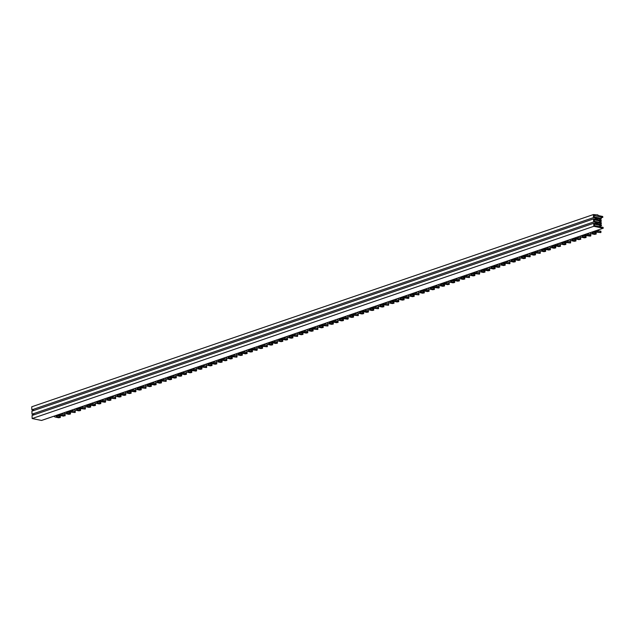 <?xml version="1.0" encoding="UTF-8"?>
<svg xmlns="http://www.w3.org/2000/svg" width="635" height="635" viewBox="0 0 635 635"><rect width="100%" height="100%" fill="white"/><g stroke="black" fill="none" stroke-linecap="round" stroke-linejoin="round"><path stroke-width="0.95" d="M34.29 410.329L31.853 409.829L31.75 406.789L593.4 214.559L597.94 214.9L597.964 215.487L602.718 216.464L602.742 217.281L594.074 215.511L594.122 216.908L601.186 218.353L601.218 219.17L598.829 219.988M34.441 414.679L32.012 414.187L31.901 411.147L593.55 218.908L597.019 219.623L596.971 218.305L594.59 219.123M601.218 219.17L597.94 218.503L597.987 219.821L601.258 220.488L601.289 221.305L594.225 219.861L594.273 221.258L601.337 222.702L601.369 223.528L598.091 222.853L598.138 224.171L601.416 224.838L601.44 225.663L594.376 224.219L594.423 225.615L603.099 227.386L603.25 228.203L41.473 420.441L32.163 418.536L32.052 415.496L593.701 223.266L597.17 223.972L597.13 222.663L594.741 223.48M601.369 223.528L598.98 224.345M601.44 225.663L598.908 226.528M60.111 416.377L57.594 415.56M64.881 414.742L64.841 415.655L61.952 415.06L61.912 413.829L64.802 414.425M61.912 413.829A4.699 1.27 178 0 0 61.23 413.718M90.44 405.995L87.924 405.178M95.21 404.368L92.242 403.447A4.699 1.27 178 0 0 91.559 403.336M120.769 395.621L118.253 394.795M125.539 393.986L122.571 393.065A4.699 1.27 178 0 0 121.888 392.954M151.098 385.239L148.582 384.413M155.869 383.603L152.9 382.691A4.699 1.27 178 0 0 152.217 382.58M181.427 374.856L178.911 374.039M186.198 373.221L183.229 372.308A4.699 1.27 178 0 0 182.547 372.197M211.757 364.474L209.24 363.657M216.527 362.839L213.558 361.926A4.699 1.27 178 0 0 212.876 361.815M242.086 354.092L239.57 353.274M246.856 352.465L243.888 351.544A4.699 1.27 178 0 0 243.205 351.433M272.407 343.718L269.899 342.892M277.185 342.082L274.217 341.17A4.699 1.27 178 0 0 273.534 341.051M302.736 333.335L300.228 332.51M307.515 331.7L304.538 330.787A4.699 1.27 178 0 0 303.863 330.676M333.065 322.953L330.557 322.135M337.844 321.318L334.867 320.405A4.699 1.27 178 0 0 334.193 320.294M363.395 312.571L360.886 311.753M368.173 310.936L365.196 310.023A4.699 1.27 178 0 0 364.522 309.912M393.724 302.189L391.216 301.371M398.502 300.561L395.526 299.641A4.699 1.27 178 0 0 394.851 299.529M424.053 291.814L421.545 290.989M428.831 290.179L425.855 289.266A4.699 1.27 178 0 0 425.18 289.147M454.382 281.432L451.874 280.606M459.161 279.797L456.184 278.884A4.699 1.27 178 0 0 455.509 278.773M484.711 271.05L482.203 270.232M489.49 269.415L486.513 268.502A4.699 1.27 178 0 0 485.839 268.391M515.041 260.667L512.532 259.85M519.819 259.032L516.842 258.12A4.699 1.27 178 0 0 516.168 258.008M545.37 250.285L542.861 249.468M550.148 248.658L547.172 247.737A4.699 1.27 178 0 0 546.497 247.626M575.699 239.911L573.191 239.085M580.477 238.276L580.438 239.181L577.548 238.593L577.501 237.363L580.398 237.95M577.501 237.363A4.699 1.27 178 0 0 576.826 237.244M61.952 415.06A4.699 1.27 -2 0 0 57.841 414.909L57.777 414.901M64.841 415.655L63.436 416.131L60.547 415.544A2.564 0.691 178 0 0 57.793 415.52A2.564 0.691 178 0 0 56.301 416.211A2.564 0.691 178 0 0 57.182 416.695L57.142 415.663M60.317 416.219L60.365 417.449L57.182 416.695M60.365 417.449L58.666 417.767L55.777 417.179A4.699 1.27 -2 0 1 54.173 416.282M95.425 404.201L95.464 405.432L92.281 404.685A4.699 1.27 -2 0 0 88.17 404.535L88.106 404.519M95.464 405.432L93.766 405.757L90.876 405.162A2.564 0.691 178 0 0 88.122 405.146A2.564 0.691 178 0 0 86.63 405.828A2.564 0.691 178 0 0 87.511 406.313L87.471 405.281M90.646 405.836L90.694 407.067L87.511 406.313M90.694 407.067L88.995 407.384L86.106 406.797A4.699 1.27 -2 0 1 84.503 405.9A4.699 1.27 -2 0 1 84.519 405.781L84.455 405.765M125.754 393.819L125.793 395.057L122.611 394.303A4.699 1.27 -2 0 0 118.499 394.152L118.435 394.137M125.793 395.057L124.095 395.375L121.206 394.779A2.564 0.691 178 0 0 118.451 394.764A2.564 0.691 178 0 0 116.959 395.446A2.564 0.691 178 0 0 117.84 395.938L117.8 394.899M120.975 395.454L121.023 396.692L117.84 395.938M121.023 396.692L119.324 397.01L116.435 396.415A4.699 1.27 -2 0 1 114.832 395.526A4.699 1.27 -2 0 1 114.848 395.399L114.784 395.391M156.083 383.445L156.123 384.675L152.94 383.921A4.699 1.27 -2 0 0 148.828 383.77L148.765 383.754M156.123 384.675L154.424 384.993L151.535 384.397A2.564 0.691 178 0 0 148.78 384.381A2.564 0.691 178 0 0 147.288 385.064A2.564 0.691 178 0 0 148.169 385.556L148.13 384.516M151.305 385.072L151.352 386.31L148.169 385.556M151.352 386.31L149.654 386.628L146.764 386.032A4.699 1.27 -2 0 1 145.161 385.143A4.699 1.27 -2 0 1 145.177 385.016L145.113 385.008M186.412 373.062L186.452 374.293L183.269 373.539A4.699 1.27 -2 0 0 179.157 373.388L179.094 373.38M186.452 374.293L184.753 374.61L181.864 374.023A2.564 0.691 178 0 0 179.11 373.999A2.564 0.691 178 0 0 177.617 374.69A2.564 0.691 178 0 0 178.498 375.174L178.459 374.142M181.634 374.698L181.681 375.928L178.498 375.174M181.681 375.928L179.983 376.245L177.094 375.658A4.699 1.27 -2 0 1 175.49 374.761A4.699 1.27 -2 0 1 175.506 374.642L175.49 374.761M216.741 362.68L216.781 363.911L213.598 363.156A4.699 1.27 -2 0 0 209.487 363.006L209.423 362.998M216.781 363.911L215.082 364.228L212.193 363.641A2.564 0.691 178 0 0 209.439 363.625A2.564 0.691 178 0 0 207.947 364.307A2.564 0.691 178 0 0 208.828 364.792L208.788 363.76M211.963 364.315L212.011 365.546L208.828 364.792M212.011 365.546L210.312 365.863L207.423 365.276A4.699 1.27 -2 0 1 205.811 364.379A4.699 1.27 -2 0 1 205.835 364.26L205.811 364.379M247.071 352.298L247.11 353.528L243.927 352.782A4.699 1.27 -2 0 0 239.816 352.631L239.752 352.615M247.11 353.528L245.412 353.854L242.522 353.258A2.564 0.691 178 0 0 239.768 353.243A2.564 0.691 178 0 0 238.276 353.925A2.564 0.691 178 0 0 239.149 354.409L239.117 353.377M242.292 353.933L242.332 355.163L239.149 354.409M242.332 355.163L240.641 355.481L237.752 354.894A4.699 1.27 -2 0 1 236.141 353.997A4.699 1.27 -2 0 1 236.164 353.878L236.101 353.862M277.4 341.916L277.439 343.154L274.256 342.4A4.699 1.27 -2 0 0 270.145 342.249L270.081 342.233M277.439 343.154L275.741 343.471L272.852 342.876A2.564 0.691 178 0 0 270.097 342.86A2.564 0.691 178 0 0 268.605 343.543A2.564 0.691 178 0 0 269.478 344.035L269.446 342.995M272.621 343.551L272.661 344.789L269.478 344.035M272.661 344.789L270.97 345.107L268.081 344.511A4.699 1.27 -2 0 1 266.47 343.622A4.699 1.27 -2 0 1 266.494 343.495L266.43 343.487M307.721 331.541L307.769 332.772L304.586 332.018A4.699 1.27 -2 0 0 300.474 331.867L300.411 331.851M307.769 332.772L306.07 333.089L303.181 332.502A2.564 0.691 178 0 0 300.426 332.478A2.564 0.691 178 0 0 298.934 333.161A2.564 0.691 178 0 0 299.807 333.653L299.776 332.613M302.951 333.177L302.99 334.407L299.807 333.653M302.99 334.407L301.3 334.724L298.41 334.129A4.699 1.27 -2 0 1 296.799 333.24A4.699 1.27 -2 0 1 296.823 333.113L296.759 333.105M338.05 321.159L338.098 322.389L334.915 321.635A4.699 1.27 -2 0 0 330.803 321.485L330.74 321.477M338.098 322.389L336.399 322.707L333.51 322.12A2.564 0.691 178 0 0 330.756 322.096A2.564 0.691 178 0 0 329.263 322.786A2.564 0.691 178 0 0 330.137 323.271L330.105 322.239M333.28 322.794L333.319 324.025L330.137 323.271M333.319 324.025L331.629 324.342L328.74 323.755A4.699 1.27 -2 0 1 327.128 322.858A4.699 1.27 -2 0 1 327.152 322.739L327.128 322.858M368.379 310.777L368.427 312.007L365.244 311.253A4.699 1.27 -2 0 0 361.132 311.102L361.069 311.094M368.427 312.007L366.728 312.325L363.839 311.737A2.564 0.691 178 0 0 361.085 311.721A2.564 0.691 178 0 0 359.593 312.404A2.564 0.691 178 0 0 360.466 312.888L360.434 311.856M363.609 312.412L363.649 313.642L360.466 312.888M363.649 313.642L361.958 313.96L359.069 313.373A4.699 1.27 -2 0 1 357.457 312.476A4.699 1.27 -2 0 1 357.481 312.356L357.457 312.476M398.709 300.395L398.756 301.633L395.573 300.879A4.699 1.27 -2 0 0 391.462 300.728L391.398 300.712M398.756 301.633L397.058 301.95L394.168 301.355A2.564 0.691 178 0 0 391.414 301.339A2.564 0.691 178 0 0 389.922 302.022A2.564 0.691 178 0 0 390.795 302.506L390.763 301.474M393.938 302.03L393.978 303.26L390.795 302.506M393.978 303.26L392.287 303.578L389.398 302.99A4.699 1.27 -2 0 1 387.787 302.093A4.699 1.27 -2 0 1 387.81 301.974L387.747 301.958M429.038 290.012L429.085 291.251L425.902 290.497A4.699 1.27 -2 0 0 421.783 290.346L421.727 290.33M429.085 291.251L427.387 291.568L424.497 290.973A2.564 0.691 178 0 0 421.743 290.957A2.564 0.691 178 0 0 420.251 291.64A2.564 0.691 178 0 0 421.124 292.132L421.092 291.092M424.267 291.648L424.307 292.886L421.124 292.132M424.307 292.886L422.616 293.203L419.727 292.608A4.699 1.27 -2 0 1 418.116 291.719A4.699 1.27 -2 0 1 418.14 291.592L418.076 291.584M459.367 279.638L459.415 280.868L456.232 280.114A4.699 1.27 -2 0 0 452.112 279.964L452.056 279.948M459.415 280.868L457.716 281.186L454.827 280.599A2.564 0.691 178 0 0 452.072 280.575A2.564 0.691 178 0 0 450.58 281.257A2.564 0.691 178 0 0 451.453 281.749L451.421 280.718M454.596 281.273L454.636 282.504L451.453 281.749M454.636 282.504L452.945 282.821L450.048 282.226A4.699 1.27 -2 0 1 448.445 281.337A4.699 1.27 -2 0 1 448.469 281.21L448.405 281.202M489.696 269.256L489.744 270.486L486.561 269.732A4.699 1.27 -2 0 0 482.441 269.581L482.386 269.573M489.744 270.486L488.045 270.804L485.156 270.216A2.564 0.691 178 0 0 482.402 270.192A2.564 0.691 178 0 0 480.909 270.883A2.564 0.691 178 0 0 481.782 271.367L481.751 270.335M484.926 270.891L484.965 272.121L481.782 271.367M484.965 272.121L483.275 272.439L480.377 271.851A4.699 1.27 -2 0 1 478.774 270.954A4.699 1.27 -2 0 1 478.798 270.835L478.774 270.954M520.025 258.874L520.073 260.104L516.89 259.35A4.699 1.27 -2 0 0 512.77 259.199L512.715 259.191M520.073 260.104L518.374 260.421L515.485 259.834A2.564 0.691 178 0 0 512.731 259.818A2.564 0.691 178 0 0 511.238 260.501A2.564 0.691 178 0 0 512.112 260.985L512.08 259.953M515.255 260.509L515.295 261.739L512.112 260.985M515.295 261.739L513.604 262.057L510.707 261.469A4.699 1.27 -2 0 1 509.103 260.572A4.699 1.27 -2 0 1 509.127 260.453L509.064 260.437M550.355 248.491L550.402 249.73L547.219 248.976A4.699 1.27 -2 0 0 543.1 248.825L543.044 248.809M550.402 249.73L548.703 250.047L545.814 249.452A2.564 0.691 178 0 0 543.06 249.436A2.564 0.691 178 0 0 541.568 250.119A2.564 0.691 178 0 0 542.441 250.603L542.409 249.571M545.584 250.126L545.624 251.357L542.441 250.603M545.624 251.357L543.933 251.674L541.036 251.087A4.699 1.27 -2 0 1 539.433 250.19A4.699 1.27 -2 0 1 539.448 250.071L539.433 250.19M577.548 238.593A4.699 1.27 -2 0 0 573.429 238.442L573.373 238.427M580.438 239.181L579.033 239.665L576.143 239.07A2.564 0.691 178 0 0 573.389 239.054A2.564 0.691 178 0 0 571.897 239.736A2.564 0.691 178 0 0 572.77 240.228L572.738 239.189M575.913 239.744L575.953 240.983L572.77 240.228M575.953 240.983L574.262 241.3L571.365 240.705A4.699 1.27 -2 0 1 569.762 239.816A4.699 1.27 -2 0 1 569.778 239.689L569.722 239.681M603.123 228.211L593.812 226.306L32.163 418.536M593.812 226.306L593.701 223.266M597.13 222.663L593.661 221.948L32.012 414.187M593.661 221.948L593.55 218.908M596.971 218.305L593.503 217.599L31.853 409.829M593.503 217.599L593.4 214.559M74.343 409.226L74.406 409.242A4.699 1.27 -2 0 0 74.39 409.361A4.699 1.27 -2 0 0 75.994 410.258L78.883 410.845L80.581 410.528L77.399 409.773L77.359 408.742M601.289 221.305L598.757 222.179M155.226 381.548L155.281 381.556A4.699 1.27 -2 0 0 155.265 381.683A4.699 1.27 -2 0 0 156.869 382.572L159.766 383.167L161.457 382.849L158.274 382.095L158.242 381.063M185.555 371.165L185.611 371.181A4.699 1.27 -2 0 0 185.595 371.3A4.699 1.27 -2 0 0 187.198 372.197L190.095 372.785L191.786 372.467L188.603 371.713L188.571 370.681M226.639 359.378L226.893 360.45L223.71 359.696A4.699 1.27 -2 0 0 219.591 359.545L219.535 359.537M287.298 338.622L287.552 339.693L284.369 338.939A4.699 1.27 -2 0 0 280.249 338.788L280.194 338.772M306.872 329.644L306.927 329.66A4.699 1.27 -2 0 0 306.911 329.779A4.699 1.27 -2 0 0 308.515 330.668L311.404 331.264L313.103 330.946L309.92 330.192L309.888 329.16M337.201 319.262L337.256 319.278A4.699 1.27 -2 0 0 337.241 319.397A4.699 1.27 -2 0 0 338.844 320.294L341.733 320.881L343.432 320.564L340.249 319.81L340.217 318.778M458.518 277.741L458.573 277.757A4.699 1.27 -2 0 0 458.557 277.876A4.699 1.27 -2 0 0 460.161 278.765L463.05 279.36L464.749 279.043L461.566 278.289L461.534 277.257M488.839 267.359L488.902 267.375A4.699 1.27 -2 0 0 488.886 267.494A4.699 1.27 -2 0 0 490.49 268.391L493.379 268.978L495.078 268.661L491.895 267.906L491.855 266.875M499.602 265.954L499.848 267.025L496.665 266.271A4.699 1.27 -2 0 0 492.554 266.121L492.49 266.113M519.168 256.977L519.232 256.992A4.699 1.27 -2 0 0 519.216 257.111A4.699 1.27 -2 0 0 520.819 258.008L523.708 258.596L525.407 258.278L522.224 257.524L522.184 256.492M560.253 245.197L560.507 246.269L557.324 245.515A4.699 1.27 -2 0 0 553.212 245.364L553.149 245.348M560.467 245.031L557.284 244.277A4.699 1.27 178 0 0 556.601 244.165M555.482 246.832L552.974 246.007M560.507 246.269L558.816 246.586L555.927 245.991A2.564 0.691 178 0 0 553.172 245.975A2.564 0.691 178 0 0 551.68 246.658A2.564 0.691 178 0 0 552.553 247.15L552.514 246.11M555.696 246.666L555.736 247.896L552.553 247.15M555.736 247.896L554.038 248.222L551.148 247.626A4.699 1.27 -2 0 1 549.545 246.737M529.923 255.572L526.955 254.659A4.699 1.27 178 0 0 526.272 254.548M525.153 257.207L522.645 256.389M522.883 255.746A4.699 1.27 -2 0 1 526.994 255.889L529.971 256.81L525.597 256.373A2.564 0.691 178 0 0 522.843 256.357A2.564 0.691 178 0 0 521.351 257.04A2.564 0.691 178 0 0 522.224 257.524M499.808 265.795L496.626 265.041A4.699 1.27 178 0 0 495.943 264.93M494.824 267.589L492.315 266.771M499.848 267.025L498.157 267.343L495.268 266.756A2.564 0.691 178 0 0 492.514 266.732A2.564 0.691 178 0 0 491.022 267.422A2.564 0.691 178 0 0 491.895 267.906M469.273 276.336L466.296 275.423A4.699 1.27 178 0 0 465.614 275.312M464.495 277.971L461.986 277.154M462.224 276.503A4.699 1.27 -2 0 1 466.344 276.654L469.313 277.566L464.939 277.138A2.564 0.691 178 0 0 462.185 277.114A2.564 0.691 178 0 0 460.692 277.805A2.564 0.691 178 0 0 461.566 278.289M438.944 286.718L435.967 285.806A4.699 1.27 178 0 0 435.285 285.687M434.165 288.353L431.657 287.528M431.895 286.885A4.699 1.27 -2 0 1 436.015 287.036L438.904 287.623L438.706 288.044L434.61 287.512A2.564 0.691 178 0 0 431.856 287.496A2.564 0.691 178 0 0 430.363 288.179A2.564 0.691 178 0 0 431.236 288.671L431.205 287.631M434.38 288.187L434.419 289.425L431.236 288.671M434.419 289.425L432.721 289.743L429.831 289.147A4.699 1.27 -2 0 1 428.228 288.258M408.615 297.101L405.638 296.18A4.699 1.27 178 0 0 404.955 296.069M403.836 298.736L401.328 297.91M401.566 297.267A4.699 1.27 -2 0 1 405.686 297.418L408.575 298.005L408.376 298.426L404.281 297.894A2.564 0.691 178 0 0 401.526 297.878A2.564 0.691 178 0 0 400.034 298.561A2.564 0.691 178 0 0 400.907 299.053L400.875 298.013M404.05 298.569L404.09 299.799L400.907 299.053M404.09 299.799L402.392 300.125L399.502 299.529A4.699 1.27 -2 0 1 397.899 298.64M378.285 307.475L375.309 306.562A4.699 1.27 178 0 0 374.626 306.451M373.507 309.11L370.999 308.292M371.237 307.65A4.699 1.27 -2 0 1 375.356 307.792L378.325 308.713L373.952 308.277A2.564 0.691 178 0 0 371.197 308.261A2.564 0.691 178 0 0 369.705 308.943A2.564 0.691 178 0 0 370.578 309.428L370.546 308.396M373.721 308.951L373.761 310.182L370.578 309.428M373.761 310.182L372.062 310.499L369.173 309.912A4.699 1.27 -2 0 1 367.57 309.015M347.956 317.857L344.98 316.944A4.699 1.27 178 0 0 344.297 316.833M343.178 319.492L340.67 318.675M340.908 318.024A4.699 1.27 -2 0 1 345.027 318.175L347.916 318.77L347.718 319.191L343.622 318.659A2.564 0.691 178 0 0 340.868 318.635A2.564 0.691 178 0 0 339.376 319.326A2.564 0.691 178 0 0 340.249 319.81M317.627 328.239L314.65 327.327A4.699 1.27 178 0 0 313.968 327.215M312.849 329.875L310.34 329.049M310.578 328.406A4.699 1.27 -2 0 1 314.698 328.557L317.667 329.47L313.293 329.041A2.564 0.691 178 0 0 310.539 329.017A2.564 0.691 178 0 0 309.047 329.7A2.564 0.691 178 0 0 309.92 330.192M287.504 338.463L284.321 337.709A4.699 1.27 178 0 0 283.639 337.59M282.519 340.257L280.011 339.431M287.552 339.693L285.853 340.011L282.964 339.415A2.564 0.691 178 0 0 280.21 339.4A2.564 0.691 178 0 0 278.717 340.082A2.564 0.691 178 0 0 279.59 340.574L279.559 339.534M282.734 340.09L282.773 341.328L279.59 340.574M282.773 341.328L281.075 341.646L278.186 341.051A4.699 1.27 -2 0 1 276.582 340.162M256.969 349.004L253.992 348.083A4.699 1.27 178 0 0 253.309 347.972M252.19 350.631L249.682 349.814M249.92 349.171A4.699 1.27 -2 0 1 254.04 349.321L256.929 349.909L256.731 350.329L252.635 349.798A2.564 0.691 178 0 0 249.88 349.782A2.564 0.691 178 0 0 248.388 350.464A2.564 0.691 178 0 0 249.261 350.949L249.23 349.917M252.405 350.472L252.444 351.703L249.261 350.949M252.444 351.703L250.754 352.02L247.856 351.433A4.699 1.27 -2 0 1 246.253 350.536M226.846 359.219L223.663 358.465A4.699 1.27 178 0 0 222.98 358.354M221.861 361.013L219.353 360.196M226.893 360.45L225.195 360.767L222.306 360.18A2.564 0.691 178 0 0 219.551 360.164A2.564 0.691 178 0 0 218.059 360.847A2.564 0.691 178 0 0 218.932 361.331L218.9 360.299M222.075 360.855L222.115 362.085L218.932 361.331M222.115 362.085L220.424 362.402L217.527 361.815A4.699 1.27 -2 0 1 215.924 360.918M196.31 369.76L193.334 368.848A4.699 1.27 178 0 0 192.651 368.737M191.532 371.396L189.024 370.578M189.262 369.927A4.699 1.27 -2 0 1 193.381 370.078L196.271 370.673L196.072 371.094L191.976 370.562A2.564 0.691 178 0 0 189.222 370.538A2.564 0.691 178 0 0 187.73 371.229A2.564 0.691 178 0 0 188.603 371.713M165.981 380.143L163.005 379.23A4.699 1.27 178 0 0 162.322 379.119M161.203 381.778L158.694 380.952M158.933 380.309A4.699 1.27 -2 0 1 163.052 380.46L166.021 381.373L161.647 380.944A2.564 0.691 178 0 0 158.893 380.921A2.564 0.691 178 0 0 157.401 381.603A2.564 0.691 178 0 0 158.274 382.095M135.652 390.525L132.675 389.612A4.699 1.27 178 0 0 131.993 389.493M130.873 392.16L128.365 391.335M128.603 390.692A4.699 1.27 -2 0 1 132.723 390.842L135.612 391.43L135.414 391.851L131.318 391.319A2.564 0.691 178 0 0 128.564 391.303A2.564 0.691 178 0 0 127.071 391.985A2.564 0.691 178 0 0 127.945 392.478L127.913 391.438M131.088 391.993L131.127 393.232L127.945 392.478M131.127 393.232L129.437 393.549L126.54 392.954A4.699 1.27 -2 0 1 124.936 392.065M105.323 400.907L102.346 399.986A4.699 1.27 178 0 0 101.663 399.875M100.544 402.534L98.036 401.717M98.274 401.074A4.699 1.27 -2 0 1 102.394 401.225L105.283 401.812L105.085 402.233L100.989 401.701A2.564 0.691 178 0 0 98.234 401.685A2.564 0.691 178 0 0 96.742 402.368A2.564 0.691 178 0 0 97.615 402.852L97.584 401.82M100.759 402.376L100.798 403.606L97.615 402.852M100.798 403.606L99.108 403.923L96.21 403.336A4.699 1.27 -2 0 1 94.607 402.439M74.993 411.282L72.017 410.369A4.699 1.27 178 0 0 71.342 410.258M70.215 412.917L67.707 412.099M67.945 411.448A4.699 1.27 -2 0 1 72.065 411.599L75.033 412.52L70.66 412.083A2.564 0.691 178 0 0 67.905 412.067A2.564 0.691 178 0 0 66.413 412.75A2.564 0.691 178 0 0 67.286 413.234L67.254 412.202M70.429 412.758L70.469 413.988L67.286 413.234M70.469 413.988L68.778 414.306L65.881 413.718A4.699 1.27 -2 0 1 64.278 412.821M590.582 234.815L587.613 233.902A4.699 1.27 178 0 0 586.931 233.791M585.811 236.45L583.303 235.625M583.541 234.982A4.699 1.27 -2 0 1 587.653 235.133L590.55 235.72L590.352 236.141L586.256 235.609A2.564 0.691 178 0 0 583.501 235.593A2.564 0.691 178 0 0 582.009 236.276A2.564 0.691 178 0 0 582.882 236.768L582.843 235.728M586.026 236.284L586.065 237.522L582.882 236.768M586.065 237.522L584.367 237.839L581.477 237.244A4.699 1.27 -2 0 1 579.874 236.355M104.672 398.851L104.735 398.859A4.699 1.27 -2 0 0 104.719 398.986A4.699 1.27 -2 0 0 106.323 399.875L109.212 400.471L110.911 400.145L107.728 399.399L107.688 398.359M176.085 376.682L176.339 377.754L173.157 376.999A4.699 1.27 -2 0 0 169.045 376.849L168.981 376.841M195.659 367.705L195.723 367.721A4.699 1.27 -2 0 0 195.707 367.84A4.699 1.27 -2 0 0 197.31 368.737L200.2 369.324L201.898 369.006L198.715 368.252L198.676 367.22M225.989 357.322L226.052 357.338A4.699 1.27 -2 0 0 226.036 357.457A4.699 1.27 -2 0 0 227.64 358.354L230.529 358.942L232.227 358.624L229.044 357.87L229.005 356.838M256.318 346.948L256.381 346.956A4.699 1.27 -2 0 0 256.365 347.083A4.699 1.27 -2 0 0 257.969 347.972L260.858 348.567L262.557 348.242L259.374 347.496L259.334 346.456M347.305 315.801L347.369 315.817A4.699 1.27 -2 0 0 347.353 315.936A4.699 1.27 -2 0 0 348.956 316.833L351.846 317.421L353.544 317.103L350.361 316.349L350.322 315.317M377.634 305.419L377.698 305.435A4.699 1.27 -2 0 0 377.682 305.554A4.699 1.27 -2 0 0 379.285 306.451L382.175 307.038L383.873 306.721L380.69 305.967L380.651 304.935M407.964 295.045L408.027 295.053A4.699 1.27 -2 0 0 408.011 295.18A4.699 1.27 -2 0 0 409.615 296.069L412.504 296.664L414.203 296.347L411.02 295.592L410.98 294.553M449.048 283.258L449.302 284.329L446.119 283.575A4.699 1.27 -2 0 0 442.008 283.424L441.944 283.408M498.951 263.898L499.015 263.914A4.699 1.27 -2 0 0 498.999 264.033A4.699 1.27 -2 0 0 500.602 264.93L503.492 265.517L505.19 265.2L502.007 264.446L501.967 263.414M529.28 253.516L529.344 253.532A4.699 1.27 -2 0 0 529.328 253.651A4.699 1.27 -2 0 0 530.931 254.548L533.821 255.135L535.519 254.818L532.336 254.063L532.297 253.032M559.61 243.141L559.673 243.149A4.699 1.27 -2 0 0 559.657 243.276A4.699 1.27 -2 0 0 561.261 244.165L564.15 244.761L565.848 244.443L562.666 243.689L562.626 242.649M570.365 241.737L567.396 240.824A4.699 1.27 178 0 0 566.714 240.705M565.594 243.372L563.078 242.546M563.324 241.903A4.699 1.27 -2 0 1 567.436 242.054L570.413 242.967L566.031 242.53A2.564 0.691 178 0 0 563.277 242.514A2.564 0.691 178 0 0 561.784 243.197A2.564 0.691 178 0 0 562.666 243.689M540.036 252.119L537.067 251.198A4.699 1.27 178 0 0 536.385 251.087M535.265 253.746L532.749 252.928M532.995 252.285A4.699 1.27 -2 0 1 537.107 252.436L540.083 253.349L535.702 252.913A2.564 0.691 178 0 0 532.948 252.897A2.564 0.691 178 0 0 531.455 253.579A2.564 0.691 178 0 0 532.336 254.063M509.707 262.493L506.738 261.58A4.699 1.27 178 0 0 506.055 261.469M504.936 264.128L502.42 263.311M502.666 262.66A4.699 1.27 -2 0 1 506.778 262.811L509.754 263.731L505.373 263.295A2.564 0.691 178 0 0 502.618 263.279A2.564 0.691 178 0 0 501.126 263.962A2.564 0.691 178 0 0 502.007 264.446M479.377 272.875L476.409 271.963A4.699 1.27 178 0 0 475.726 271.851M474.607 274.51L472.091 273.693M472.337 273.042A4.699 1.27 -2 0 1 476.448 273.193L479.425 274.106L475.043 273.677A2.564 0.691 178 0 0 472.289 273.653A2.564 0.691 178 0 0 470.797 274.344A2.564 0.691 178 0 0 471.678 274.828L471.638 273.796M474.813 274.352L474.861 275.582L471.678 274.828M474.861 275.582L473.162 275.9L470.273 275.312A4.699 1.27 -2 0 1 468.67 274.415M449.262 283.099L446.08 282.345A4.699 1.27 178 0 0 445.397 282.234M444.278 284.893L441.762 284.067M449.302 284.329L447.611 284.647L444.714 284.051A2.564 0.691 178 0 0 441.96 284.035A2.564 0.691 178 0 0 440.468 284.718A2.564 0.691 178 0 0 441.349 285.21L441.309 284.17M444.484 284.726L444.532 285.964L441.349 285.21M444.532 285.964L442.833 286.282L439.944 285.687A4.699 1.27 -2 0 1 438.34 284.798M418.719 293.64L415.75 292.719A4.699 1.27 178 0 0 415.068 292.608M413.949 295.275L411.432 294.449M411.678 293.807A4.699 1.27 -2 0 1 415.79 293.957L418.767 294.87L414.385 294.434A2.564 0.691 178 0 0 411.631 294.418A2.564 0.691 178 0 0 410.139 295.1A2.564 0.691 178 0 0 411.02 295.592M388.39 304.022L385.421 303.101A4.699 1.27 178 0 0 384.739 302.99M383.619 305.649L381.103 304.832M381.349 304.189A4.699 1.27 -2 0 1 385.461 304.34L388.437 305.252L384.056 304.816A2.564 0.691 178 0 0 381.302 304.8A2.564 0.691 178 0 0 379.817 305.483A2.564 0.691 178 0 0 380.69 305.967M358.061 314.396L355.092 313.484A4.699 1.27 178 0 0 354.409 313.373M353.29 316.032L350.774 315.214M351.02 314.563A4.699 1.27 -2 0 1 355.132 314.714L358.108 315.635L353.727 315.198A2.564 0.691 178 0 0 350.972 315.174A2.564 0.691 178 0 0 349.488 315.865A2.564 0.691 178 0 0 350.361 316.349M327.731 324.779L324.763 323.866A4.699 1.27 178 0 0 324.08 323.755M322.961 326.414L320.445 325.596M320.691 324.945A4.699 1.27 -2 0 1 324.802 325.096L327.779 326.009L323.398 325.58A2.564 0.691 178 0 0 320.643 325.557A2.564 0.691 178 0 0 319.159 326.247A2.564 0.691 178 0 0 320.032 326.731L319.992 325.699M323.167 326.255L323.215 327.485L320.032 326.731M323.215 327.485L321.516 327.803L318.627 327.215A4.699 1.27 -2 0 1 317.024 326.319M297.402 335.161L294.434 334.248A4.699 1.27 178 0 0 293.751 334.137M292.632 336.796L290.116 335.971M290.362 335.328A4.699 1.27 -2 0 1 294.473 335.478L297.45 336.391L293.068 335.955A2.564 0.691 178 0 0 290.314 335.939A2.564 0.691 178 0 0 288.83 336.621A2.564 0.691 178 0 0 289.703 337.114L289.663 336.074M292.838 336.629L292.886 337.868L289.703 337.114M292.886 337.868L291.187 338.185L288.298 337.59A4.699 1.27 -2 0 1 286.695 336.701M267.073 345.543L264.104 344.622A4.699 1.27 178 0 0 263.422 344.511M262.303 347.178L259.786 346.353M260.033 345.71A4.699 1.27 -2 0 1 264.144 345.861L267.121 346.773L262.739 346.337A2.564 0.691 178 0 0 259.985 346.321A2.564 0.691 178 0 0 258.501 347.004A2.564 0.691 178 0 0 259.374 347.496M236.744 355.917L233.775 355.005A4.699 1.27 178 0 0 233.093 354.894M231.973 357.553L229.457 356.735M229.703 356.092A4.699 1.27 -2 0 1 233.815 356.235L236.791 357.156L232.41 356.719A2.564 0.691 178 0 0 229.656 356.703A2.564 0.691 178 0 0 228.171 357.386A2.564 0.691 178 0 0 229.044 357.87M206.415 366.3L203.446 365.387A4.699 1.27 178 0 0 202.763 365.276M201.644 367.935L199.128 367.117M199.374 366.466A4.699 1.27 -2 0 1 203.486 366.617L206.462 367.538L202.081 367.101A2.564 0.691 178 0 0 199.326 367.078A2.564 0.691 178 0 0 197.842 367.768A2.564 0.691 178 0 0 198.715 368.252M176.3 376.523L173.117 375.769A4.699 1.27 178 0 0 172.434 375.658M171.315 378.317L168.799 377.5M176.339 377.754L174.649 378.071L171.752 377.484A2.564 0.691 178 0 0 168.997 377.46A2.564 0.691 178 0 0 167.513 378.15A2.564 0.691 178 0 0 168.386 378.635L168.346 377.603M171.521 378.158L171.569 379.389L168.386 378.635M171.569 379.389L169.87 379.706L166.981 379.111A4.699 1.27 -2 0 1 165.378 378.222M145.756 387.064L142.788 386.151A4.699 1.27 178 0 0 142.105 386.04M140.986 388.699L138.47 387.874M138.716 387.231A4.699 1.27 -2 0 1 142.827 387.382L145.804 388.295L141.422 387.858A2.564 0.691 178 0 0 138.668 387.842A2.564 0.691 178 0 0 137.184 388.525A2.564 0.691 178 0 0 138.057 389.017L138.017 387.977M141.192 388.533L141.24 389.771L138.057 389.017M141.24 389.771L139.541 390.088L136.652 389.493A4.699 1.27 -2 0 1 135.049 388.604M115.427 397.447L112.459 396.526A4.699 1.27 178 0 0 111.776 396.415M110.657 399.082L108.141 398.256M108.387 397.613A4.699 1.27 -2 0 1 112.498 397.764L115.475 398.677L111.093 398.24A2.564 0.691 178 0 0 108.339 398.224A2.564 0.691 178 0 0 106.855 398.907A2.564 0.691 178 0 0 107.728 399.399M85.098 407.821L82.129 406.908A4.699 1.27 178 0 0 81.447 406.797M80.328 409.456L77.811 408.638M78.057 407.995A4.699 1.27 -2 0 1 82.169 408.138L85.146 409.059L80.764 408.622A2.564 0.691 178 0 0 78.01 408.607A2.564 0.691 178 0 0 76.525 409.289A2.564 0.691 178 0 0 77.399 409.773M600.694 231.354L597.725 230.441A4.699 1.27 178 0 0 597.043 230.33M595.924 232.989L593.408 232.164M593.654 231.521A4.699 1.27 -2 0 1 597.765 231.672L600.742 232.585L596.36 232.156A2.564 0.691 178 0 0 593.606 232.132A2.564 0.691 178 0 0 592.114 232.815A2.564 0.691 178 0 0 592.995 233.307L592.955 232.267M596.13 232.831L596.178 234.061L592.995 233.307M596.178 234.061L594.479 234.378L591.59 233.783A4.699 1.27 -2 0 1 589.986 232.894M90.4 406.908L90.353 405.678M95.171 405.273L95.131 404.043M92.281 404.685L92.242 403.447M120.729 396.526L120.682 395.295M125.5 394.891L125.46 393.66M122.611 394.303L122.571 393.065M151.059 386.144L151.011 384.913M155.829 384.508L155.789 383.278M152.94 383.921L152.9 382.691M181.388 375.761L181.34 374.531M186.158 374.134L186.118 372.896M183.269 373.539L183.229 372.308M211.717 365.387L211.669 364.149M216.487 363.752L216.448 362.522M213.598 363.156L213.558 361.926M242.046 355.005L241.998 353.774M246.817 353.37L246.777 352.139M243.927 352.782L243.888 351.544M272.375 344.622L272.328 343.392M277.146 342.987L277.106 341.757M274.256 342.4L274.217 341.17M302.704 334.24L302.657 333.01M307.475 332.605L307.435 331.375M304.586 332.018L304.538 330.787M333.034 323.866L332.986 322.628M337.804 322.231L337.764 320.992M334.915 321.635L334.867 320.405M363.363 313.484L363.315 312.245M368.133 311.849L368.094 310.618M365.244 311.253L365.196 310.023M393.692 303.101L393.644 301.871M398.462 301.466L398.423 300.236M395.573 300.879L395.526 299.641M424.021 292.719L423.974 291.489M428.792 291.084L428.752 289.854M425.902 290.497L425.855 289.266M454.35 282.337L454.303 281.107M459.121 280.702L459.081 279.471M456.232 280.114L456.184 278.884M484.68 271.963L484.632 270.724M489.45 270.327L489.41 269.089M486.561 269.732L486.513 268.502M515.009 261.58L514.961 260.342M519.779 259.945L519.74 258.715M516.89 259.35L516.842 258.12M545.338 251.198L545.29 249.968M550.108 249.563L550.069 248.333M547.219 248.976L547.172 247.737M575.667 240.816L575.62 239.585M60.071 417.29L60.023 416.052M602.742 217.281L600.21 218.154M560.221 246.102L560.173 244.872M555.442 247.737L555.403 246.507M557.324 245.515L557.284 244.277M529.892 256.484L529.844 255.254M525.113 258.12L525.074 256.889M526.994 255.889L526.955 254.659M499.562 266.867L499.515 265.628M494.784 268.502L494.744 267.264M496.665 266.271L496.626 265.041M469.233 277.249L469.186 276.011M464.455 278.876L464.415 277.646M466.344 276.654L466.296 275.423M438.904 287.623L438.856 286.393M434.126 289.258L434.086 288.028M436.015 287.036L435.967 285.806M408.575 298.005L408.527 296.775M403.796 299.641L403.757 298.41M405.686 297.418L405.638 296.18M378.246 308.388L378.198 307.157M373.467 310.023L373.428 308.793M375.356 307.792L375.309 306.562M347.916 318.77L347.869 317.532M343.138 320.405L343.098 319.167M345.027 318.175L344.98 316.944M317.587 329.152L317.54 327.914M312.809 330.779L312.769 329.549M314.698 328.557L314.65 327.327M287.258 339.527L287.21 338.296M282.48 341.162L282.44 339.931M284.369 338.939L284.321 337.709M256.929 349.909L256.881 348.678M252.151 351.544L252.111 350.314M254.04 349.321L253.992 348.083M226.6 360.291L226.552 359.061M221.821 361.926L221.782 360.696M223.71 359.696L223.663 358.465M196.271 370.673L196.223 369.435M191.492 372.308L191.452 371.07M193.381 370.078L193.334 368.848M165.941 381.048L165.894 379.817M161.163 382.683L161.123 381.452M163.052 380.46L163.005 379.23M135.612 391.43L135.565 390.2M130.834 393.065L130.794 391.835M132.723 390.842L132.675 389.612M105.283 401.812L105.243 400.582M100.505 403.447L100.465 402.217M102.394 401.225L102.346 399.986M74.954 412.194L74.914 410.964M70.175 413.829L70.136 412.591M72.065 411.599L72.017 410.369M590.55 235.72L590.502 234.49M585.772 237.355L585.732 236.125M587.613 233.902L587.653 235.133M570.325 242.641L570.286 241.411M565.555 244.277L565.515 243.046M567.436 242.054L567.396 240.824M539.996 253.024L539.956 251.793M535.226 254.659L535.186 253.428M537.107 252.436L537.067 251.198M509.667 263.406L509.627 262.176M504.896 265.041L504.857 263.803M506.778 262.811L506.738 261.58M479.338 273.788L479.298 272.55M474.567 275.415L474.528 274.185M476.448 273.193L476.409 271.963M449.008 284.162L448.969 282.932M444.238 285.798L444.198 284.567M446.119 283.575L446.08 282.345M418.679 294.545L418.64 293.314M413.909 296.18L413.869 294.95M415.79 293.957L415.75 292.719M388.35 304.927L388.31 303.697M383.58 306.562L383.54 305.332M385.461 304.34L385.421 303.101M358.021 315.309L357.981 314.079M353.25 316.944L353.211 315.706M355.132 314.714L355.092 313.484M327.692 325.691L327.652 324.453M322.921 327.319L322.882 326.088M324.802 325.096L324.763 323.866M297.37 336.066L297.323 334.835M292.592 337.701L292.552 336.471M294.473 335.478L294.434 334.248M267.041 346.448L266.994 345.218M262.263 348.083L262.223 346.853M264.144 345.861L264.104 344.622M236.712 356.83L236.665 355.6M231.934 358.465L231.894 357.235M233.815 356.235L233.775 355.005M206.383 367.213L206.335 365.982M201.605 368.848L201.565 367.609M203.486 366.617L203.446 365.387M176.054 377.595L176.006 376.357M171.275 379.222L171.236 377.992M173.157 376.999L173.117 375.769M145.725 387.969L145.677 386.739M140.946 389.604L140.906 388.374M142.827 387.382L142.788 386.151M115.395 398.351L115.348 397.121M110.617 399.986L110.577 398.756M112.498 397.764L112.459 396.526M85.066 408.734L85.019 407.503M80.288 410.369L80.248 409.138M82.169 408.138L82.129 406.908M600.654 232.259L600.615 231.029M595.884 233.894L595.836 232.664M597.725 230.441L597.765 231.672M41.6 420.433L603.25 228.203M580.684 238.117L580.731 239.347M65.095 414.584L65.135 415.814M600.273 218.162L602.869 217.273M530.138 255.413L530.177 256.643M525.367 257.048L525.407 258.278M495.038 267.43L495.078 268.661M469.479 276.177L469.527 277.408M464.709 277.812L464.749 279.043M439.15 286.56L439.198 287.79M408.821 296.934L408.869 298.172M378.492 307.316L378.539 308.546M348.163 317.698L348.21 318.929M343.392 319.334L343.432 320.564M317.833 328.081L317.881 329.311M313.063 329.716L313.103 330.946M257.175 348.837L257.223 350.075M196.517 369.602L196.564 370.832M191.746 371.237L191.786 372.467M166.187 379.984L166.235 381.214M161.417 381.619L161.457 382.849M135.858 390.358L135.906 391.597M105.529 400.741L105.577 401.979M75.2 411.123L75.247 412.353M590.796 234.656L590.836 235.887M570.579 241.57L570.619 242.808M565.801 243.205L565.848 244.443M540.25 251.952L540.29 253.182M535.472 253.587L535.519 254.818M509.921 262.334L509.961 263.565M505.142 263.969L505.19 265.2M479.592 272.717L479.631 273.947M418.933 293.473L418.973 294.711M414.155 295.108L414.203 296.347M388.604 303.855L388.644 305.086M383.826 305.491L383.873 306.721M358.275 314.238L358.315 315.468M353.497 315.873L353.544 317.103M327.946 324.62L327.985 325.85M297.617 335.002L297.656 336.233M267.287 345.376L267.327 346.615M262.509 347.012L262.557 348.242M236.958 355.759L236.998 356.989M232.18 357.394L232.227 358.624M206.629 366.141L206.669 367.371M201.851 367.776L201.898 369.006M145.971 386.905L146.01 388.136M115.641 397.28L115.681 398.518M110.863 398.915L110.911 400.145M85.312 407.662L85.352 408.892M80.534 409.297L80.581 410.528M600.908 231.196L600.948 232.426"/></g></svg>

